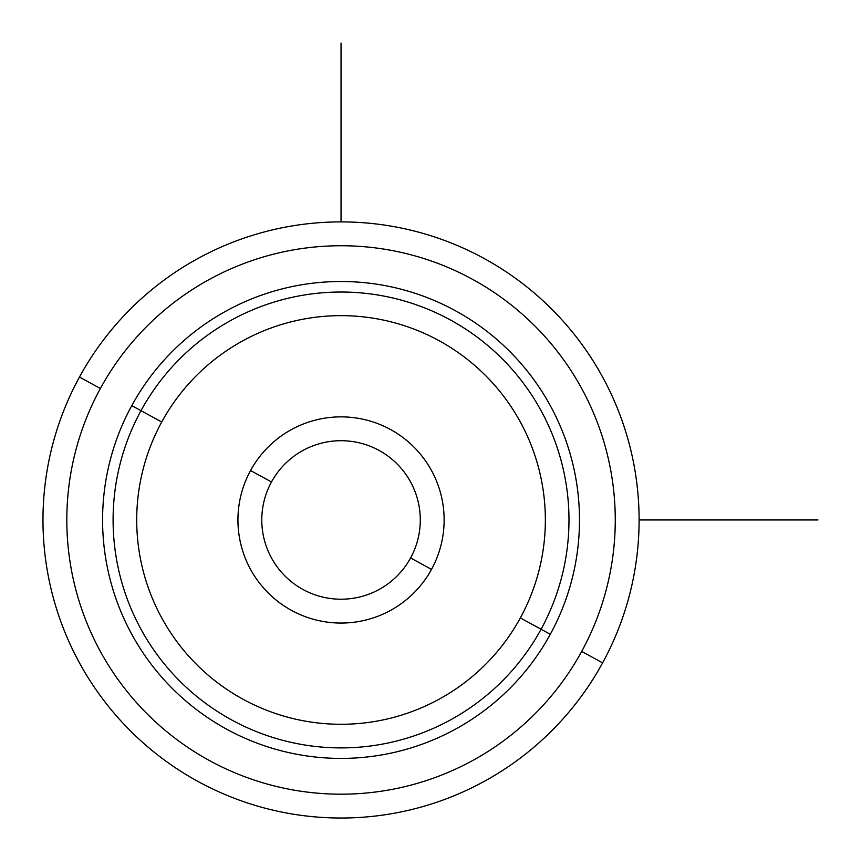 <?xml version="1.0" encoding="UTF-8"?>
<svg xmlns="http://www.w3.org/2000/svg" width="861" height="861" viewBox="0 0 861 861"><rect width="100%" height="100%" fill="white"/><g stroke="black" fill="none" stroke-linecap="round" stroke-linejoin="round"><path stroke-width="1.29" d="M79.46 377.064A298.067 298.067 0 0 0 198.138 781.54A298.067 298.067 0 0 0 602.614 662.862A298.067 298.067 0 0 0 483.936 258.386A298.067 298.067 0 0 0 79.46 377.064L100.382 388.494A274.228 274.228 0 0 0 209.567 760.618A274.228 274.228 0 0 0 581.692 651.433L602.614 662.862A298.067 298.067 0 0 1 198.138 781.54A298.067 298.067 0 0 1 79.46 377.064A298.067 298.067 0 0 1 483.936 258.386A298.067 298.067 0 0 1 602.614 662.862L581.692 651.433A274.228 274.228 0 0 0 472.506 279.308A274.228 274.228 0 0 0 100.382 388.494L79.46 377.064M581.692 651.433A274.228 274.228 0 0 1 209.567 760.618A274.228 274.228 0 0 1 100.382 388.494A274.228 274.228 0 0 1 472.506 279.308A274.228 274.228 0 0 1 581.692 651.433M550.297 634.288A238.454 238.454 0 0 0 455.361 310.703A238.454 238.454 0 0 0 131.776 405.639A238.454 238.454 0 0 0 226.712 729.224A238.454 238.454 0 0 0 550.297 634.288L541.074 629.24A227.939 227.939 0 0 0 450.314 319.926A227.939 227.939 0 0 0 141 410.686L131.776 405.639A238.454 238.454 0 0 1 455.361 310.703A238.454 238.454 0 0 1 550.297 634.288A238.454 238.454 0 0 1 226.712 729.224A238.454 238.454 0 0 1 131.776 405.639L141 410.686A227.939 227.939 0 0 0 231.76 720A227.939 227.939 0 0 0 541.074 629.24L550.297 634.288M141 410.686A227.939 227.939 0 0 1 450.314 319.926A227.939 227.939 0 0 1 541.074 629.24L520.345 617.918A204.326 204.326 0 0 0 438.992 340.655A204.326 204.326 0 0 0 161.728 422.008L141 410.686L161.728 422.008A204.326 204.326 0 0 0 243.082 699.272A204.326 204.326 0 0 0 520.345 617.918L541.074 629.24A227.939 227.939 0 0 1 231.76 720A227.939 227.939 0 0 1 141 410.686M520.345 617.918A204.326 204.326 0 0 1 243.082 699.272A204.326 204.326 0 0 1 161.728 422.008A204.326 204.326 0 0 1 438.992 340.655A204.326 204.326 0 0 1 520.345 617.918M250.562 470.536A103.094 103.094 0 0 0 291.61 610.438A103.094 103.094 0 0 0 431.512 569.39A103.094 103.094 0 0 0 390.464 429.488A103.094 103.094 0 0 0 250.562 470.536L271.484 481.966A79.255 79.255 0 0 0 303.04 589.516A79.255 79.255 0 0 0 410.589 557.96L431.512 569.39A103.094 103.094 0 0 1 291.61 610.438A103.094 103.094 0 0 1 250.562 470.536A103.094 103.094 0 0 1 390.464 429.488A103.094 103.094 0 0 1 431.512 569.39L410.589 557.96A79.255 79.255 0 0 0 379.034 450.411A79.255 79.255 0 0 0 271.484 481.966L250.562 470.536M410.589 557.96A79.255 79.255 0 0 1 303.04 589.516A79.255 79.255 0 0 1 271.484 481.966A79.255 79.255 0 0 1 379.034 450.411A79.255 79.255 0 0 1 410.589 557.96M639.11 519.958L817.95 519.958M341.042 221.89L341.042 43.05"/></g></svg>
